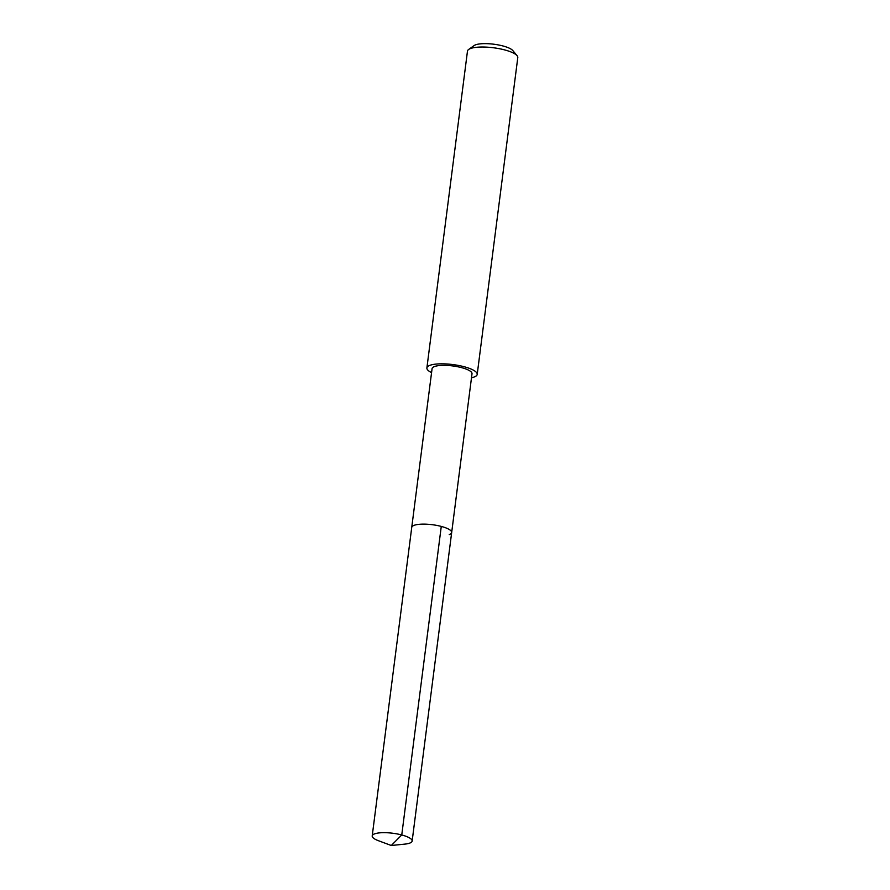<?xml version="1.0" encoding="UTF-8"?>
<svg xmlns="http://www.w3.org/2000/svg" width="890" height="890" viewBox="0 0 890 890"><rect width="100%" height="100%" fill="white"/><g stroke="black" fill="none" stroke-linecap="round" stroke-linejoin="round"><path stroke-width="1.33" d="M391.289 845.5L378.395 840.694A20.136 5.273 7.3 0 1 372.209 835.933A20.136 5.273 7.3 0 1 374.646 833.852A20.136 5.273 7.3 0 1 397.441 833.986A20.136 5.273 7.3 0 1 412.148 841.05A20.136 5.273 7.3 0 1 409.723 843.119A20.136 5.273 7.3 0 1 404.972 844.098L391.289 845.5L401.757 834.953L441.273 526.413M414.173 525.311A20.136 5.273 -172.7 0 0 411.736 527.392A20.136 5.273 7.3 0 1 414.173 525.311A20.136 5.273 7.3 0 1 436.968 525.445A20.136 5.273 7.3 0 1 451.675 532.509A20.136 5.273 -172.7 0 0 436.968 525.445A20.136 5.273 -172.7 0 0 414.173 525.311M449.239 534.578A20.136 5.273 7.3 0 0 451.675 532.509L472.012 373.722A20.136 5.273 -172.7 0 0 457.304 366.669A20.136 5.273 -172.7 0 0 434.509 366.535A20.136 5.273 -172.7 0 0 432.084 368.605L372.209 835.933M431.561 372.621A25.365 6.653 7.3 0 1 426.889 367.948A25.365 6.653 7.3 0 1 429.948 365.323A25.365 6.653 7.3 0 1 458.673 365.49A25.365 6.653 7.3 0 1 477.207 374.39A25.365 6.653 7.3 0 1 474.136 377.015A25.365 6.653 7.3 0 1 471.5 377.738M477.207 374.39L517.791 57.583A25.365 6.653 -172.7 0 0 517.068 55.669A25.365 6.653 -172.7 0 0 495.864 48.105A25.365 6.653 -172.7 0 0 470.532 48.516A25.365 6.653 -172.7 0 0 468.652 49.473A25.365 6.653 -172.7 0 0 467.473 51.142L426.889 367.948M517.068 55.669L512.807 50.552A20.292 5.318 -172.7 0 0 495.841 44.5A20.292 5.318 -172.7 0 0 475.572 44.834A20.292 5.318 -172.7 0 0 474.07 45.59L468.652 49.473M451.675 532.509L412.148 841.05"/></g></svg>
